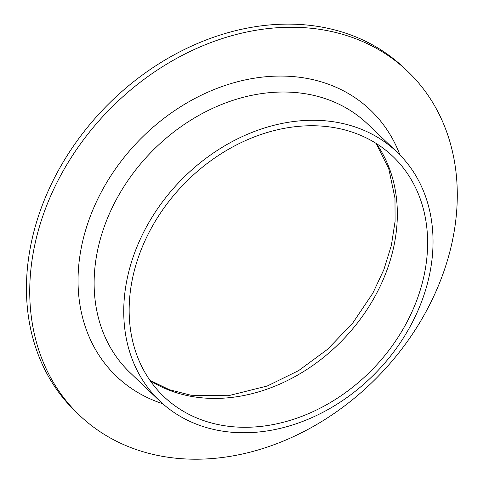 <?xml version="1.0" encoding="UTF-8"?>
<svg xmlns="http://www.w3.org/2000/svg" width="483" height="483" viewBox="0 0 483 483"><rect width="100%" height="100%" fill="white"/><g stroke="black" fill="none" stroke-linecap="round" stroke-linejoin="round"><path stroke-width="0.72" d="M79.429 415.229L76.139 412.09A237.69 189.324 -46.3 0 1 66.6 156.504A237.69 189.324 -46.3 0 1 317.585 26.378A237.69 189.324 -46.3 0 1 404.289 68.127L407.58 71.267A237.69 189.324 -46.3 0 1 380.489 373.939A237.69 189.324 -46.3 0 1 79.429 415.229A237.69 189.324 -46.3 0 1 69.89 159.644A237.69 189.324 -46.3 0 1 320.875 29.517A237.69 189.324 -46.3 0 1 407.58 71.267M334.357 121.903A171.948 136.961 -46.3 0 1 397.074 152.109A171.948 136.961 -46.3 0 1 377.483 371.065A171.948 136.961 -46.3 0 1 159.692 400.938A171.948 136.961 -46.3 0 1 152.785 216.04A171.948 136.961 -46.3 0 1 334.357 121.903M332.395 127.319A165.935 132.167 -46.3 0 1 392.921 156.462A165.935 132.167 -46.3 0 1 374.011 367.756A165.935 132.167 -46.3 0 1 163.846 396.585A165.935 132.167 -46.3 0 1 157.18 218.159A165.935 132.167 -46.3 0 1 332.395 127.319M162.699 403.703A183.987 146.548 -46.3 0 1 93.841 207.575A183.987 146.548 -46.3 0 1 303.39 77.811A183.987 146.548 -46.3 0 1 399.978 154.989M397.074 152.109L367.46 123.859A171.948 136.961 133.7 0 0 304.737 93.654A171.948 136.961 133.7 0 0 123.171 187.79A171.948 136.961 133.7 0 0 130.078 372.683L159.692 400.938M376.342 143.536A165.935 132.167 -46.3 0 1 362.021 316.86A165.935 132.167 -46.3 0 1 194.1 396.851A165.935 132.167 -46.3 0 1 150.153 380.628M149.953 380.344L169.328 389.703L191.02 395.245L228.314 395.74L267.31 385.989L298.639 370.6L327.589 349.294L352.717 323.085L372.804 293.253L383.882 269.611L391.363 245.436L395.076 221.413L394.979 198.187L388.785 168.76L376.052 143.354"/></g></svg>
